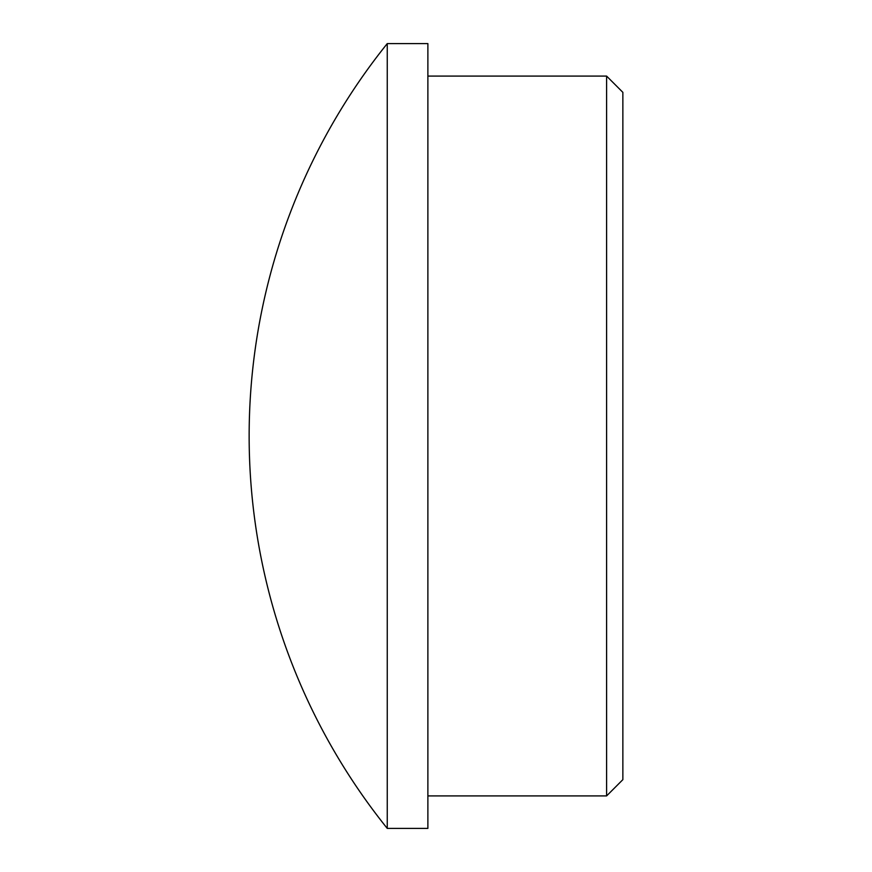 <?xml version="1.0" encoding="UTF-8"?>
<svg xmlns="http://www.w3.org/2000/svg" width="872" height="872" viewBox="0 0 872 872"><rect width="100%" height="100%" fill="white"/><g stroke="black" fill="none" stroke-linecap="round" stroke-linejoin="round"><path stroke-width="1.31" d="M606.607 76.093L606.607 795.907L622.859 779.655L622.859 92.345L606.607 76.093L427.88 76.093M606.607 795.907L427.88 795.907M387.255 828.4L427.88 828.4L427.88 43.6L387.255 43.6A626.499 626.499 0 0 0 387.255 828.4L387.255 43.6"/></g></svg>
